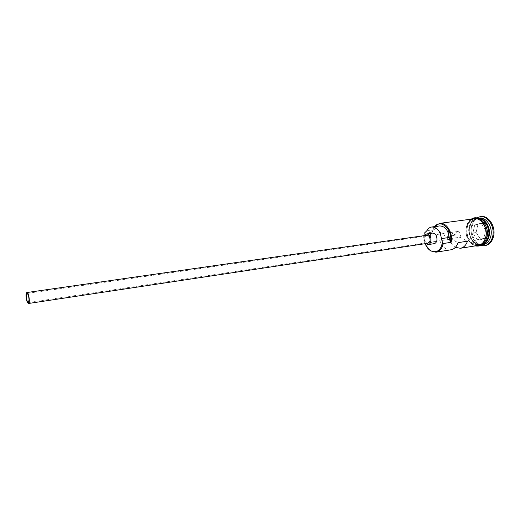 <?xml version="1.0" encoding="UTF-8"?>
<svg xmlns="http://www.w3.org/2000/svg" width="520" height="520" viewBox="0 0 520 520"><rect width="100%" height="100%" fill="white"/><g stroke="black" fill="none" stroke-linecap="round" stroke-linejoin="round"><path stroke-width="0.39" stroke-dasharray="2.6 1.95" d="M423.956 235.677L425.139 243.685M425.724 245.063C424.171 241.592 423.637 237.965 424.125 234.195M450.418 238.647L459.856 237.237L460.447 235.924C460.623 233.214 459.706 231.744 457.691 231.511L455.871 233.571L455.845 235.164L446.426 236.548C446.875 238.459 447.804 239.408 449.215 239.389L450.418 238.647L458.036 242.651M426.79 235.274L424.658 237.803C424.476 241.144 425.581 242.964 427.966 243.263M424.379 235.619L423.768 237.315C423.397 239.844 423.995 241.943 425.555 243.627M432.523 233.103C431.067 233.395 430.112 234.514 429.669 236.464C429.416 240.897 430.892 243.308 434.083 243.692M482.137 244.758L481.403 244.914C474.279 246.383 467.454 235.736 469.664 226.895C470.912 221.942 473.519 219.083 477.497 218.309L478.238 218.25M482.372 244.595L480.87 244.998C473.74 246.467 466.915 235.814 469.131 226.974C470.373 222.014 472.979 219.154 476.957 218.387L478.51 218.342M483.197 244.628C480.772 244.972 478.485 244.264 476.326 242.502C472.024 238.388 470.399 233.103 471.451 226.642L473.324 222.086C474.89 219.778 476.873 218.439 479.291 218.069M480.734 245.537L476.775 243.406C472.069 238.908 470.288 233.129 471.445 226.07L473.493 221.084L476.678 217.912M450.964 249.795C444.385 251.134 437.808 241.52 439.043 232.661L448.435 231.328C448.006 238.622 450.326 243.964 455.39 247.344M424.275 233.298L432.022 232.206L434.408 226.629M478.173 245.433C471.055 246.903 464.23 236.217 466.434 227.35C467.675 222.385 470.275 219.518 474.247 218.744M486.662 236.88C485.394 241.69 482.865 244.498 479.07 245.291C471.952 246.76 465.127 236.08 467.337 227.227C468.572 222.261 471.178 219.394 475.15 218.628C482.125 217.289 488.982 227.994 486.662 236.88M485.206 245.596C477.38 247.214 469.904 235.599 472.335 225.947C473.7 220.532 476.567 217.406 480.942 216.561M448.435 231.328L455.845 235.164M439.043 232.661L446.426 236.548M434.688 226.597L432.062 232.108L434.531 229.749C435.786 227.539 437.457 226.265 439.543 225.933M484.744 222.463L477.984 223.977L476.079 232.544L480.863 239.707L487.656 238.342L489.638 229.671L484.744 222.463L484.263 223.061L488.846 229.814L486.987 237.939L480.63 239.219L476.144 232.511L477.932 224.478L484.263 223.061L481.039 223.516L485.615 230.289L489.638 229.671M459.856 237.237L467.493 241.189M485.615 230.289L483.769 238.433L486.987 237.939L487.656 238.342M483.769 238.433L477.412 239.714L480.63 239.219L480.863 239.707M477.412 239.714L472.934 232.98L474.715 224.926L477.932 224.478L477.984 223.977M474.715 224.926L481.039 223.516M472.934 232.98L476.079 232.544M482.612 219.791L477.347 218.589C473.447 219.349 470.886 222.15 469.671 227.013C467.493 235.683 474.188 246.129 481.182 244.692L485.882 242.021M469.488 227.039C470.704 222.177 473.265 219.369 477.165 218.614C484.01 217.302 490.737 227.78 488.462 236.483C487.214 241.196 484.725 243.939 481 244.719C474.012 246.161 467.318 235.709 469.488 227.039M472.882 218.927C469.567 220.175 467.382 222.969 466.349 227.305C464.321 235.586 470.035 245.739 476.814 245.648M486.759 236.925C483.34 253.442 463.216 242.808 467.246 227.181C470.106 210.782 490.887 220.565 486.759 236.925M426.771 230.828L434.531 229.749M457.691 231.511L27.001 293.449M477.347 218.589L473.882 220.012C472.784 220.207 471.406 222.521 469.736 226.954C467.454 235.807 474.584 246.272 481.182 244.692L481 244.719C484.594 244.049 487.058 241.326 488.391 236.542C490.776 227.656 483.62 217.152 477.165 218.614L477.347 218.589M476.326 242.502L476.775 243.406M479.07 245.291L480.87 244.998M481.403 244.914L482.06 244.81M471.282 219.141C468.696 220.857 466.993 223.529 466.174 227.169C465.101 236.489 468.111 242.736 475.215 245.908M477.497 218.309L478.153 218.225M475.15 218.628L476.957 218.387M473.324 222.086L473.493 221.084M449.215 239.389L28.34 302.582"/><path stroke-width="0.78" d="M424.125 234.195L423.956 235.677M425.139 243.685C426.303 246.708 427.979 248.963 430.176 250.458C436.072 253.396 440.187 251.036 442.533 243.386L442.598 243.035L443.3 243.522C442.098 248.521 439.641 251.414 435.935 252.207L430.443 250.874L425.724 245.063M29.062 299.956C28.808 296.192 28.126 294.021 27.001 293.449L26.273 296.088C26.527 299.839 27.215 302.003 28.34 302.582L29.062 299.956M26 295.704C26.305 300.203 27.131 302.796 28.477 303.492C29.042 303.322 29.335 302.276 29.341 300.346C29.042 295.828 28.216 293.228 26.871 292.533C26.299 292.708 26.006 293.761 26 295.704M28.477 303.492L427.966 243.263L430.079 240.747C430.268 237.4 429.169 235.58 426.79 235.274L26.871 292.533M425.555 243.627L428.175 244.589C429.604 244.29 430.541 243.178 430.989 241.241C431.236 236.782 429.78 234.344 426.608 233.942L424.379 235.619M428.175 244.589L434.083 243.692C435.513 243.393 436.456 242.281 436.911 240.357C437.164 235.924 435.701 233.5 432.523 233.103L426.608 233.942M478.238 218.25C485.024 217.672 491.218 228.033 489.008 236.522C487.864 240.955 485.57 243.705 482.137 244.758M478.51 218.342C485.043 218.524 490.555 228.508 488.469 236.6C487.448 240.656 485.413 243.321 482.372 244.595M478.153 218.225L479.291 218.069C486.278 216.736 493.135 227.389 490.809 236.243C489.535 241.04 486.993 243.834 483.197 244.628L482.06 244.81M476.678 217.912L480.044 216.684C487.695 215.222 495.209 226.889 492.648 236.574C491.25 241.813 488.475 244.868 484.322 245.739L480.734 245.537M455.39 247.344L460.382 248.287C463.691 247.631 466.063 245.271 467.493 241.189L458.036 242.651C456.619 246.766 454.266 249.145 450.964 249.795L435.935 252.207M434.408 226.629L439.641 223.373L474.247 218.744C481.221 217.406 488.072 228.124 485.758 237.016C484.49 241.833 481.962 244.641 478.173 245.433L460.382 248.287M443.3 243.522L451.106 242.327L450.411 241.846C453.096 229.886 440.915 218.413 434.688 226.597M480.044 216.684L480.942 216.561C488.592 215.105 496.106 226.759 493.545 236.438C492.141 241.677 489.365 244.725 485.206 245.596L484.322 245.739M442.598 243.035L441.409 238.622L449.228 237.464L450.411 241.846M449.228 237.464C448.123 229.925 444.893 226.083 439.543 225.933L431.75 226.993C429.669 227.325 428.012 228.605 426.771 230.828L424.307 233.201M439.641 223.373C446.485 222.034 453.317 233.155 451.106 242.327M441.409 238.622C440.297 231.03 437.079 227.156 431.75 226.993M485.882 242.021L488.637 236.451C489.756 229.171 487.747 223.619 482.612 219.791M476.814 245.648C481.306 245.479 484.322 242.619 485.856 237.061C488.41 227.357 480.155 216.014 472.882 218.927M430.176 250.458L430.443 250.874M475.215 245.908C480.968 246.922 484.874 244.017 486.928 237.178M471.282 219.141C479.115 213.558 489.918 225.836 486.947 237.081"/></g></svg>
